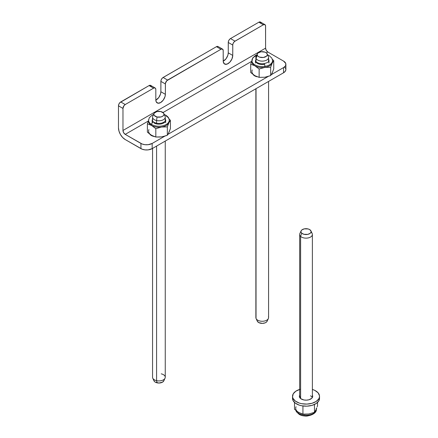 <?xml version="1.0" encoding="UTF-8"?>
<svg xmlns="http://www.w3.org/2000/svg" width="438" height="438" viewBox="0 0 438 438"><rect width="100%" height="100%" fill="white"/><g stroke="black" fill="none" stroke-linecap="round" stroke-linejoin="round"><path stroke-width="0.66" d="M153.908 136.432A6.751 3.898 180 0 1 151.329 135.501L149.807 134.154A6.751 3.898 180 0 0 151.329 135.501L153.908 136.432M257.226 76.781A6.751 3.898 180 0 1 254.642 75.851L253.12 74.504A6.751 3.898 180 0 0 254.642 75.851L257.226 76.781M264.935 24.637L260.446 22.042A3.175 1.834 120 0 0 258.858 22.201L230.498 38.571L258.858 22.201L263.347 24.791L234.554 41.468L233.405 42.842L232.786 44.523L232.748 55.429L228.253 52.834A6.751 3.898 120 0 1 223.205 61.249L226.134 58.643L227.891 55.155L228.253 52.834L228.297 41.928L228.91 40.247L230.059 38.873L230.498 38.571L234.992 41.161L263.347 24.791A3.175 1.834 -60 0 1 264.935 24.637A3.175 1.834 -60 0 1 265.592 26.088L265.592 48.136L122.968 130.475L122.968 108.432L118.479 105.837L122.968 108.432A3.175 1.834 -60 0 1 125.219 104.54L120.724 101.95A3.175 1.834 120 0 0 118.479 105.837L118.479 127.885L118.994 131.159L120.45 134.526L122.64 137.472L125.219 139.552L140.937 148.63L140.937 143.445L140.937 148.63A7.939 4.583 0 0 0 152.167 148.63L283.561 72.774L152.167 148.63L152.167 143.445L164.858 136.119L152.167 143.445A7.939 4.583 180 0 1 140.937 143.445L125.219 134.367A3.175 1.834 60 0 1 122.968 130.475L123.631 132.692L125.219 134.367L148.4 120.981L125.219 134.367L142.142 144.014L145.005 144.699L148.104 144.699L152.167 143.445L152.167 148.63L148.104 149.884L145.005 149.884L142.142 149.199L125.219 139.552A9.526 5.502 60 0 1 118.479 127.885L118.479 105.837L118.857 104.178L119.864 102.64L149.079 85.574L153.574 88.169A3.175 1.834 -60 0 1 155.161 88.011A3.175 1.834 -60 0 1 155.819 89.467L155.819 99.842A6.751 3.898 -60 0 0 157.215 102.93L157.215 102.93A6.751 3.898 -60 0 0 162.416 101.123A6.751 3.898 -60 0 0 165.367 94.329L165.367 83.954L160.872 81.364L165.367 83.954A3.175 1.834 -60 0 1 167.612 80.066L163.117 77.471A3.175 1.834 120 0 0 160.872 81.364L160.872 91.734L165.367 94.329L160.872 91.734A6.751 3.898 120 0 1 155.824 100.154L158.753 97.543L160.511 94.055L160.872 91.734L160.916 80.833L161.529 79.147L162.679 77.772L216.46 46.674L163.117 77.471L167.612 80.066L220.955 49.27L216.46 46.674L218.047 46.516A3.175 1.834 120 0 0 216.46 46.674L220.955 49.27L166.752 80.762L165.405 83.423L165.367 94.329L165 96.65L163.243 100.138L160.593 102.596L157.937 103.198L156.18 101.742L155.819 99.842L155.819 89.467L155.441 88.246L154.822 87.885L153.574 88.169L149.079 85.574L120.724 101.95L125.219 104.54L153.574 88.169L125.219 104.54L123.97 105.7L122.968 108.432L122.968 130.475L265.592 48.136L265.548 25.607L264.935 24.637L263.347 24.791L258.858 22.201L260.446 22.042L261.059 23.017M155.161 88.011L150.667 85.421A3.175 1.834 120 0 0 149.079 85.574L150.327 85.295L151.285 86.39M232.748 55.429L231.943 58.955L229.797 62.218L227.043 64.129L224.595 64.03L223.292 61.961L223.156 50.085L222.203 48.985L220.955 49.27A3.175 1.834 -60 0 1 222.542 49.111A3.175 1.834 -60 0 1 223.199 50.567L223.199 60.937A6.751 3.898 -60 0 0 224.595 64.03L224.595 64.03A6.751 3.898 -60 0 0 229.797 62.218A6.751 3.898 -60 0 0 232.748 55.429L228.253 52.834L228.253 42.459L232.748 45.054L232.748 55.429M267.837 52.023L266.337 52.894L267.837 52.023L283.561 61.101L267.837 52.023A3.175 1.834 -120 0 1 265.592 48.136L266.249 50.348L267.837 52.023M251.713 61.331L163.018 112.544L251.713 61.331M168 134.302L268.176 76.469L168 134.302M271.319 74.652L283.561 67.583L285.28 66.1L285.735 65.24L285.735 63.45L283.561 61.101A7.939 4.583 180 0 1 285.888 64.342A7.939 4.583 180 0 1 283.561 67.583L271.319 74.652M283.561 72.774L283.561 67.583L283.561 72.774A7.939 4.583 0 0 0 285.888 69.532L285.28 71.284L283.561 72.774M284.547 66.981L285.735 68.635L285.888 69.532L285.888 64.342M228.253 42.459L232.748 45.054A3.175 1.834 -60 0 1 234.992 41.161L230.498 38.571A3.175 1.834 120 0 0 228.253 42.459M299.701 395.076L299.581 397.31L300.731 398.657L303.884 399.96L306.463 400.151L308.976 399.763L311.801 398.235L312.633 396.812L312.376 395.136A6.669 3.849 180 0 1 312.677 396.056L312.677 396.565L312.677 396.056A6.669 3.849 180 0 1 312.694 396.308A6.669 3.849 180 0 1 306.244 400.157A6.669 3.849 180 0 1 299.368 396.565A6.669 3.849 180 0 1 299.351 396.308A6.669 3.849 180 0 1 299.669 395.136M292.524 396.308L292.524 398.383A13.501 7.796 0 0 0 292.551 398.903L292.551 396.828A13.501 7.796 180 0 1 292.524 396.308A13.501 7.796 180 0 1 299.669 389.431M300.041 389.322L295.864 391.178L293.236 393.811L292.551 396.828L292.984 398.334L295.321 401.06L299.28 403.064L301.694 403.694L306.918 404.088L312.004 403.299L316.181 401.443L318.809 398.81L319.406 397.321L319.494 395.793L318.125 392.859L314.917 390.444L312.376 389.431A13.501 7.796 180 0 1 319.494 395.793A13.501 7.796 180 0 1 319.521 396.308A13.501 7.796 180 0 1 306.469 404.099A13.501 7.796 180 0 1 292.551 396.828L292.551 398.903A13.501 7.796 0 0 0 306.469 406.174A13.501 7.796 0 0 0 319.521 398.383L319.521 396.308M292.639 397.375L292.984 400.409L295.321 403.135L299.28 405.139L301.694 405.769L306.918 406.163L312.004 405.374L316.181 403.518L318.809 400.885L319.494 397.868M268.976 60.614A6.751 3.898 180 0 0 268.417 59.064A6.751 3.898 180 0 1 268.976 60.614L268.976 63.045L268.976 60.614C268.62 61.03 269.797 62.108 264.163 63.609C259.104 64.583 254.659 61.375 255.474 60.614L255.474 63.045L255.474 60.614A6.751 3.898 180 0 0 263.972 64.381A1.785 0.378 81.2 0 1 264.152 63.609A1.785 0.378 81.2 0 1 264.64 64.512A1.785 0.378 81.2 0 1 264.897 66.373A1.785 0.378 -98.8 0 0 264.64 64.512A1.785 0.378 -98.8 0 0 264.152 63.609M251.916 60.942A10.326 5.962 0 0 0 264.897 66.373A10.326 5.962 180 0 1 251.899 60.614A10.326 5.962 180 0 1 256.482 55.659M256.86 54.843L255.442 55.5L252.638 58.068L251.899 61.621A10.326 5.962 0 0 0 254.927 65.831L259.137 69.018L264.897 67.375L264.897 66.373L264.897 67.375A10.326 5.962 180 0 1 254.927 65.831A10.326 5.962 0 0 0 264.897 67.375L270.651 67.238L272.195 63.16A10.326 5.962 180 0 1 264.897 67.375A10.326 5.962 0 0 0 272.195 63.16L273.739 60.592L272.392 59.426L273.739 60.592L273.739 68.941L272.195 73.02L270.651 75.588L264.897 77.23L259.137 77.367L254.927 75.692L250.711 72.505L254.035 75.101M252.255 69.932A10.326 5.962 0 0 0 254.927 75.692L259.137 77.367L264.891 77.23M266.173 76.984L270.651 75.588L270.651 67.238L264.897 67.375L259.137 69.018L254.927 65.831L250.711 64.156L251.861 60.975L250.711 64.156L254.927 65.831A10.326 5.962 180 0 1 251.938 61.117M272.513 61.117A10.326 5.962 180 0 1 272.195 63.16A10.326 5.962 0 0 0 272.546 61.621L272.546 60.614A10.326 5.962 180 0 1 264.897 66.373A10.326 5.962 0 0 0 272.535 60.285M255.94 76.201L254.927 75.692M272.458 72.254L271.763 73.754M259.137 69.018L259.137 77.367L259.137 69.018M250.711 64.156L250.711 72.505L250.711 64.156M270.651 75.588L272.195 73.02L273.739 68.941L273.739 60.592L272.195 63.16L270.651 67.238L270.651 75.588M263.972 64.381A6.751 3.898 180 0 1 255.474 60.614M268.746 59.606L268.28 58.889M152.555 148.411L152.555 377.249A6.351 3.668 0 0 0 156.58 380.666A6.351 3.668 180 0 1 152.769 378.197L153.995 380.857A5.081 2.935 0 0 0 157.045 382.834L156.58 380.666L156.58 146.084L156.58 380.666A6.351 3.668 0 0 0 165.257 377.249L165.257 141.074M153.995 113.513A5.081 2.935 180 0 1 160.768 111.537L163.566 113.097L163.987 114.214L163.637 115.342L162.564 116.305L160.932 116.957L157.045 116.995L156.58 120.532L157.045 116.995A5.081 2.935 180 0 1 153.995 113.513L152.769 116.174A6.351 3.668 0 0 0 156.58 120.532L156.58 123.193L156.58 120.532A6.351 3.668 180 0 1 152.555 117.116L152.555 121.216M157.045 116.995L154.247 115.44L153.826 114.318L154.176 113.19L156.881 111.575L160.768 111.537A5.081 2.935 180 0 1 163.817 113.513A5.081 2.935 180 0 1 162.29 116.459A5.081 2.935 180 0 1 157.045 116.995M165.257 121.216L165.257 117.116A6.351 3.668 180 0 1 156.58 120.532A6.351 3.668 0 0 0 163.133 119.853A6.351 3.668 0 0 0 165.044 116.174L163.817 113.513M161.233 373.838A6.351 3.668 180 0 1 165.044 378.197A6.351 3.668 180 0 1 156.58 380.666L157.045 382.834A5.081 2.935 0 0 0 163.817 380.857L165.044 378.197M153.826 380.151L154.247 381.274L155.375 382.21L158.999 383.036L162.564 382.139L163.911 380.622M255.874 88.761L255.874 317.599A6.351 3.668 0 0 0 256.033 318.421A6.351 3.668 180 0 1 256.033 316.784M257.314 53.863A5.081 2.935 180 0 1 262.225 51.684A5.081 2.935 180 0 1 267.136 53.863A5.081 2.935 180 0 1 267.18 53.962L267.235 55.106L266.528 56.173L263.358 57.477L259.526 57.104L258.081 56.316L257.27 55.27L256.033 58.287L257.27 55.27A5.081 2.935 180 0 1 257.314 53.863L256.088 56.524A6.351 3.668 0 0 0 256.033 58.287L256.033 61.753L256.033 58.287A6.351 3.668 180 0 1 255.874 57.466L255.874 61.566M268.417 316.784A6.351 3.668 180 0 1 268.363 318.546A6.351 3.668 180 0 1 262.225 321.268A6.351 3.668 180 0 1 256.088 318.546A6.351 3.668 180 0 1 256.033 318.421L256.033 88.668L256.033 318.421A6.351 3.668 0 0 0 262.937 321.246A6.351 3.668 0 0 0 268.576 317.599L268.576 81.424M267.18 53.962L268.417 56.65L267.18 53.962A5.081 2.935 180 0 1 263.358 57.477A5.081 2.935 180 0 1 257.27 55.27L257.216 54.126L257.916 53.058L261.086 51.755L264.924 52.133L266.364 52.916L267.18 53.962M256.033 58.287A6.351 3.668 0 0 0 263.643 61.041A6.351 3.668 0 0 0 268.417 56.65A6.351 3.668 180 0 1 268.576 57.466A6.351 3.668 180 0 1 262.937 61.112A6.351 3.668 180 0 1 256.033 58.287M267.235 320.939L266.528 322.012L265.171 322.844L262.373 323.386L258.738 322.587L257.27 321.109A5.081 2.935 0 0 0 257.314 321.207A5.081 2.935 0 0 0 262.225 323.386A5.081 2.935 0 0 0 267.136 321.207L268.363 318.546M164.847 118.413A6.751 3.898 180 0 1 165.657 120.264A6.751 3.898 180 0 0 164.847 118.413A6.751 3.898 180 0 1 165.597 120.789M165.843 115.238A1.785 1.029 120 0 0 164.721 115.473A1.785 1.029 -60 0 1 165.843 115.238A1.785 1.029 -60 0 1 166.205 116.048A10.326 5.962 180 0 1 169.232 120.264A10.326 5.962 180 0 1 162.859 125.772A10.326 5.962 180 0 1 151.608 124.48A1.785 1.029 -60 0 1 152.38 122.684A1.785 1.029 -60 0 1 153.754 122.197A1.785 1.029 120 0 0 152.391 122.678A1.785 1.029 120 0 0 151.608 124.48A10.326 5.962 0 0 0 162.208 125.914A10.326 5.962 0 0 0 169.139 121.063M148.679 119.464A10.326 5.962 0 0 0 151.608 124.48A10.326 5.962 180 0 1 148.586 120.264L148.586 121.271A10.326 5.962 0 0 0 151.608 125.482L147.392 123.806L148.586 120.527L147.392 123.806L151.608 125.482L155.824 128.668L161.578 127.025A10.326 5.962 180 0 1 151.608 125.482L151.608 124.48L151.608 125.482A10.326 5.962 0 0 0 161.578 127.025A10.326 5.962 0 0 0 168.876 122.81A10.326 5.962 0 0 0 169.232 121.271L169.232 120.264C169.347 118.49 168.214 116.815 165.838 115.232L164.272 114.493M169.139 131.904L170.42 128.591L170.42 120.242L169.073 119.076L170.42 120.242L168.876 122.81A10.326 5.962 180 0 1 161.578 127.025L167.338 126.889L168.876 122.81L170.42 120.242L170.42 128.591L168.099 134.143L167.338 135.238L165.92 135.769L161.578 136.88L155.824 137.017L151.608 135.337L147.392 132.156L150.541 134.674L153.749 136.371L155.824 137.017L160.253 137.034M148.936 129.582A10.326 5.962 0 0 0 151.608 135.337L152.621 135.851M168.876 122.81L167.338 126.889L161.578 127.025L155.824 128.668L151.608 125.482A10.326 5.962 180 0 1 148.619 120.768M162.859 136.629L167.338 135.238L167.338 126.889L167.338 135.238L168.444 133.404M165.657 120.264L165.657 122.695L165.657 120.264C166.32 120.778 165.033 121.715 161.792 123.073C158.72 123.697 156.043 123.406 153.765 122.202A1.785 1.029 -60 0 1 154.132 123.018A6.751 3.898 180 0 0 161.491 123.866A6.751 3.898 180 0 0 165.657 120.264A6.751 3.898 180 0 1 161.491 123.866A6.751 3.898 180 0 1 154.132 123.018M155.824 128.668L155.824 137.017L155.824 128.668M147.392 123.806L147.392 132.156L147.392 123.806M165.526 119.503L165.142 118.775M152.67 118.775L152.287 119.503M301.109 230.87L299.882 233.531A6.351 3.668 0 0 0 300.61 236.394L301.694 233.158A5.081 2.935 180 0 1 301.109 230.87A5.081 2.935 180 0 1 305.286 228.718A5.081 2.935 180 0 1 310.35 230.087A5.081 2.935 180 0 1 310.931 230.87A5.081 2.935 180 0 1 308.029 234.319A5.081 2.935 180 0 1 301.694 233.158L300.61 236.394L300.61 398.564L300.61 236.394A6.351 3.668 180 0 1 299.669 234.472L299.669 397.485M311.434 232.551A6.351 3.668 180 0 1 312.376 234.472A6.351 3.668 180 0 1 307.75 238.004A6.351 3.668 180 0 1 300.61 236.394A6.351 3.668 0 0 0 308.527 237.845A6.351 3.668 0 0 0 312.163 233.531L310.931 230.87M301.694 233.158L303.901 234.292L307.788 234.374L310.137 233.344L310.964 232.304L311.04 231.16L309.748 229.627L308.144 228.954L304.257 228.871L301.908 229.901L301.076 230.941L301.005 232.085L301.694 233.158M308.686 415.667L305.828 416.1L303.819 415.81A5.081 2.935 0 0 0 308.226 415.81M316.252 410.045A10.326 5.962 180 0 1 309.321 414.89A10.326 5.962 180 0 1 298.721 413.461A1.785 1.029 120 0 0 299.083 414.271A1.785 1.029 -60 0 1 298.721 413.461A10.326 5.962 0 0 0 309.973 414.753A10.326 5.962 0 0 0 316.345 409.245A10.326 5.962 0 0 0 316.335 409.004M316.345 408.238A10.326 5.962 180 0 1 315.995 409.782L314.451 412.355L308.691 413.998L304.355 414.228L301.908 413.85L298.721 412.454L298.721 413.461L298.721 412.454L294.506 409.267L298.721 412.454A10.326 5.962 180 0 1 295.699 408.238M299.789 397.682L299.789 397.671A6.351 3.668 180 0 1 300.61 396.461M316.384 408.884L316.773 407.898L316.384 408.884M317.156 406.836L317.534 405.708L317.156 406.836M296.05 406.699A10.326 5.962 0 0 0 298.721 412.454L302.937 414.134L302.937 405.971L302.937 414.134L308.691 413.998L314.451 412.355L314.451 404.471L314.451 412.355L315.995 409.782M310.515 395.793A6.351 3.668 180 0 1 312.256 397.682M295.929 410.499A10.326 5.962 0 0 0 298.721 413.461M294.506 402.456L294.506 409.267L294.506 402.456M317.534 405.708L317.534 402.456L317.534 405.708M222.542 49.111L218.047 46.516M267.585 54.843L269.074 55.538L271.861 58.15L272.546 60.614M268.363 56.524L267.136 53.863M268.576 57.466L268.576 61.566M256.088 318.546L257.314 321.207M152.156 120.264L152.156 122.695L152.156 120.264C151.904 120.543 152.44 121.189 153.765 122.202M153.546 114.493L152.074 115.178L149.303 117.74L148.586 120.264M312.376 234.472L312.376 397.485M316.345 408.983L316.345 409.245C317.079 414.611 305.045 418.328 299.094 414.277L296.395 411.731L295.853 410.433"/></g></svg>
